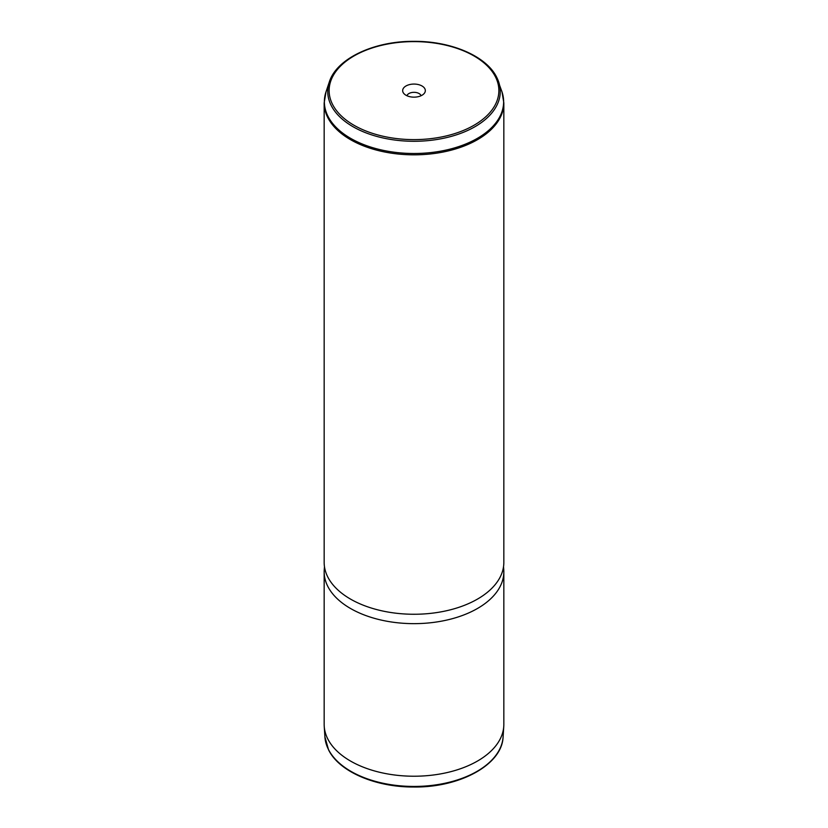 <?xml version="1.0" encoding="UTF-8"?>
<svg xmlns="http://www.w3.org/2000/svg" width="828" height="828" viewBox="0 0 828 828"><rect width="100%" height="100%" fill="white"/><g stroke="black" fill="none" stroke-linecap="round" stroke-linejoin="round"><path stroke-width="1.24" d="M324.162 571.786L324.162 724.355A89.838 51.864 0 0 0 324.224 726.28A89.838 51.864 0 0 0 327.795 738.959A89.838 51.864 0 0 0 425.126 775.826A89.838 51.864 0 0 0 503.776 726.28A89.838 51.864 0 0 0 503.838 724.355L503.838 571.786A89.838 51.864 180 0 1 426.772 623.122A89.838 51.864 180 0 1 327.795 586.39A89.838 51.864 180 0 1 324.162 571.786A89.838 51.864 180 0 1 324.255 569.498L324.472 566.662M503.527 566.662L503.745 569.498A89.838 51.864 180 0 1 503.838 571.786M327.795 577.002A89.838 51.864 180 0 1 324.162 562.398L324.162 102.962A89.838 51.864 180 0 0 327.795 117.566A89.838 51.864 180 0 0 426.772 154.308A89.838 51.864 180 0 0 503.838 102.962L503.838 562.398A89.838 51.864 180 0 1 426.772 613.734A89.838 51.864 180 0 1 327.795 577.002M403.122 92.457A11.333 6.541 180 0 1 410.812 84.332A11.333 6.541 180 0 1 424.878 88.772A11.333 6.541 180 0 1 424.35 93.285A11.333 6.541 180 0 1 414 97.155A11.333 6.541 180 0 1 403.65 93.285A11.333 6.541 180 0 1 403.122 92.457M406.931 95.727A7.183 4.15 180 0 1 413.627 92.332A7.183 4.15 180 0 1 420.893 95.313A7.183 4.15 180 0 1 421.069 95.727M324.907 736.889L328.55 749.826C339.056 771.603 375.477 787.252 413.772 787.004C460.026 787.666 502.285 764.534 503.093 736.889A89.155 51.471 180 0 1 425.043 786.051A89.155 51.471 180 0 1 328.457 749.475A89.155 51.471 180 0 1 324.907 736.889L324.224 726.28M495.444 76.818A84.88 49.007 180 0 1 437.898 137.634A84.88 49.007 180 0 1 332.556 104.411A84.88 49.007 180 0 1 390.102 43.594A84.88 49.007 180 0 1 495.444 76.818M496.779 77.459A86.267 49.804 180 0 1 498.704 82.044A86.267 49.804 180 0 1 434.338 139.88A86.267 49.804 180 0 1 331.221 105.508A86.267 49.804 180 0 1 329.296 82.044L325.984 91.949L324.162 102.962M329.296 82.044C336.437 58.674 373.966 40.976 413.948 41.348C451.115 41.027 486.522 56.19 496.728 77.335L502.016 91.949A89.641 51.75 180 0 1 435.135 152.041A89.641 51.75 180 0 1 327.991 116.324A89.641 51.75 180 0 1 325.984 91.949M503.093 736.889L503.776 726.28M502.016 91.949L503.838 102.962"/></g></svg>
